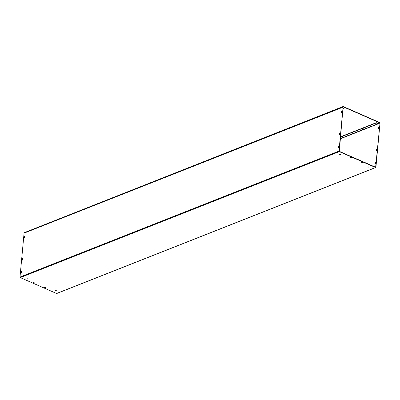 <?xml version="1.0" encoding="UTF-8"?>
<svg xmlns="http://www.w3.org/2000/svg" width="400" height="400" viewBox="0 0 400 400"><rect width="100%" height="100%" fill="white"/><g stroke="black" fill="none" stroke-linecap="round" stroke-linejoin="round"><path stroke-width="0.6" d="M343.16 108.755L343.535 108.345L343.21 108.205M343.51 108.62L343.185 108.475M378.28 123.715A0.425 0.3 68.5 0 0 378.045 123.465L376.275 122.69L340.555 136.795M340.53 137.07L376.25 122.965L378.105 123.895L363.19 129.785M376.87 149.35L376.785 150.27A0.505 0.29 113.7 0 1 376.12 150.535L376.205 149.615A0.505 0.29 113.7 0 1 376.87 149.35M376.835 149.11A0.505 0.29 -66.3 0 0 376.43 149.715L376.345 150.635A0.505 0.29 -66.3 0 0 376.38 150.875M378.915 127.27L378.83 128.19A0.505 0.29 113.7 0 1 378.165 128.455L378.25 127.535A0.505 0.29 113.7 0 1 378.915 127.27M378.88 127.03A0.505 0.29 -66.3 0 0 378.475 127.635L378.39 128.555A0.505 0.29 -66.3 0 0 378.425 128.795M340.175 133.275L340.09 134.195A0.505 0.29 113.7 0 1 339.425 134.455L339.51 133.535A0.505 0.29 113.7 0 1 340.175 133.275M340.14 133.035A0.505 0.29 -66.3 0 0 339.735 133.635L339.65 134.555A0.505 0.29 -66.3 0 0 339.685 134.795M342.225 111.195L342.14 112.115A0.505 0.29 113.7 0 1 341.475 112.375L341.56 111.455A0.505 0.29 113.7 0 1 342.225 111.195M342.19 110.955A0.505 0.29 -66.3 0 0 341.785 111.555L341.7 112.475A0.505 0.29 -66.3 0 0 341.735 112.715M22.79 258.355A0.505 0.29 -66.3 0 0 22.39 258.955L22.3 259.875A0.505 0.29 -66.3 0 0 22.34 260.115M22.075 259.775L22.165 258.855A0.505 0.29 113.7 0 1 22.825 258.595L22.74 259.515A0.505 0.29 113.7 0 1 22.075 259.775L22.3 259.875M24.84 236.275A0.505 0.29 -66.3 0 0 24.435 236.875L24.35 237.795A0.505 0.29 -66.3 0 0 24.385 238.035M24.125 237.695L24.21 236.775A0.505 0.29 113.7 0 1 24.875 236.515L24.79 237.435A0.505 0.29 113.7 0 1 24.125 237.695L24.35 237.795M375.615 162.22A0.505 0.29 -66.3 0 0 375.21 162.825L375.125 163.745A0.505 0.29 -66.3 0 0 375.165 163.985M374.99 162.725A0.505 0.29 113.7 0 1 375.65 162.46L375.565 163.38A0.505 0.29 113.7 0 1 374.9 163.645L375.21 162.825M338.295 146.645A0.505 0.29 113.7 0 1 338.96 146.385L338.875 147.305A0.505 0.29 113.7 0 1 338.21 147.565L338.295 146.645L338.435 147.665A0.505 0.29 -66.3 0 0 338.47 147.905M338.925 146.145A0.505 0.29 -66.3 0 0 338.52 146.745M20.945 271.965A0.505 0.29 113.7 0 1 21.61 271.705L21.525 272.625A0.505 0.29 113.7 0 1 20.86 272.885L20.945 271.965L21.085 272.985A0.505 0.29 -66.3 0 0 21.12 273.225M21.575 271.465A0.505 0.29 -66.3 0 0 21.17 272.065M350.37 157.445L351.035 157.185L351.965 157.695L350.37 157.445L350.395 157.175L351.855 157.55M33.035 282.765L33.7 282.5L34.63 283.01L33.035 282.765L33.06 282.49L34.515 282.865M362.05 162.01L362.98 162.525L361.385 162.275L362.05 162.01M361.35 161.97L362.87 162.375M44.015 287.29L45.535 287.69M44.81 287.925L43.875 287.415L44.715 287.33L45.645 287.84L44.81 287.925L44.835 287.65M27.325 277.9L28.08 277.97M27.36 278.2L28.195 278.115L27.36 278.2M55.435 290.215L56.195 290.285M55.47 290.52L56.305 290.435L55.47 290.52M339.675 154.55L340.435 154.62M339.71 154.855L340.545 154.77L339.71 154.855M367.785 166.87L368.545 166.94M367.82 167.17L368.655 167.085L367.82 167.17M376.25 122.965L376.275 122.69M341.415 107.795A0.425 0.3 68.5 0 0 341.41 107.815L25.735 232.48A0.425 0.3 -111.5 0 1 25.9 232.22L341.575 107.56A0.425 0.3 68.5 0 0 341.44 107.695M341.41 107.82L343.085 107.045L338.995 151.09A0.425 0.3 68.5 0 0 339.28 151.62L375.56 167.515A0.425 0.3 68.5 0 0 375.915 167.27L380 123.225L375.64 167.245L339.305 151.345L343.085 107.045M25.735 232.48L24.085 233.02L20 277.065L338.995 151.09M379.775 123.125L378.105 123.895M56.89 293.36A0.425 0.3 -111.5 0 1 56.56 293.49L20.285 277.59A0.425 0.3 -111.5 0 1 20 277.065M343.11 106.775L379.955 122.92L379.98 122.65L343.135 106.5L24.11 232.745L343.135 106.5M24.425 232.885L24.11 232.745M379.955 122.92L378.215 123.61M363.115 129.9L362.565 129.64M362.525 129.61L363.22 129.735L362.585 129.685M362.535 129.495L363.23 129.605L362.595 129.57M362.545 129.38L363.24 129.49L362.605 129.455M362.5 129.77L340.39 138.6M362.575 129.415L363.225 129.44M362.435 129.245A0.725 0.3 5.3 0 1 362.255 129.13A0.725 0.3 5.3 0 1 362.48 128.785A0.725 0.3 5.3 0 1 363.39 128.87A0.725 0.3 5.3 0 1 363.545 129.25L362.52 129.31M362.55 129.26L363.235 129.325M362.59 129.77L363.095 129.92L362.555 129.835M363.23 129.58L378.02 123.74M363.395 129.33A0.81 0.335 -174.7 0 0 363.45 128.815A0.81 0.335 -174.7 0 0 362.305 128.76A0.81 0.335 -174.7 0 0 362.39 129.24M363.545 129.25A0.725 0.3 5.3 0 1 363.25 129.35M351.13 157.78L351.155 157.51M33.795 283.095L33.82 282.825M362.145 162.61L362.17 162.335M361.385 162.275L361.41 162M44.05 287.59L44.075 287.32M362.765 129.955L340.37 138.795M339.28 151.62L20.285 277.59M56.56 293.49L375.56 167.515M363.095 129.35L362.68 129.315M363.175 129.395L362.595 129.34M363.165 129.505L362.61 129.43M363.085 129.465L362.67 129.43M363.06 129.695L362.67 129.65M363.145 129.74L362.59 129.655M363.075 129.58L362.66 129.54M363.155 129.62L362.6 129.545M363.105 129.24L362.695 129.2M363.185 129.28L362.605 129.225M362.255 129.13L362.53 129.315M56.755 293.5L375.75 167.525"/></g></svg>
